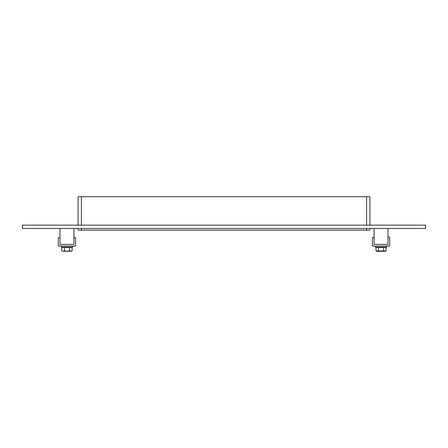 <?xml version="1.0" encoding="UTF-8"?>
<svg xmlns="http://www.w3.org/2000/svg" width="448" height="448" viewBox="0 0 448 448"><rect width="100%" height="100%" fill="white"/><g stroke="black" fill="none" stroke-linecap="round" stroke-linejoin="round"><path stroke-width="0.67" d="M366.57 228.48L366.57 230.154L369.908 230.154L369.908 228.48M366.57 230.154L81.43 230.154L81.43 228.48M78.092 230.154L78.092 228.48L78.092 230.154L81.43 230.154M81.43 225.142L81.43 196.739L78.092 196.739L78.092 225.142L78.092 196.739M81.43 196.739L366.57 196.739L366.57 225.142M369.908 225.142L369.908 196.739L366.57 196.739M22.4 225.142L425.6 225.142L425.6 228.48L22.4 228.48L22.4 225.142M389.682 237.098L388.007 237.098L388.007 244.412L374.086 244.412L374.086 237.429L372.417 237.429L372.417 246.081L389.682 246.081L389.682 237.098M59.993 237.726L58.318 237.726L58.318 246.081L75.583 246.081L75.583 237.726L73.914 237.726L73.914 244.412L59.993 244.412L59.993 237.726M386.618 246.081L386.618 247.195L375.48 247.195L375.48 246.081M72.52 246.081L72.52 247.195L61.382 247.195L61.382 246.081M383.578 250.914L386.109 250.914L385.414 251.261L376.684 251.261L375.984 250.914L375.984 247.526L378.515 247.526L378.515 250.914L383.578 250.914L383.578 247.526L378.515 247.526M375.984 250.914L378.515 250.914M386.109 250.914L386.109 247.526L383.578 247.526M385.157 247.195L385.157 247.526M69.524 247.526L61.807 247.526L61.807 250.863L63.084 251.261L64.378 250.863L66.931 251.261L69.524 250.863L70.823 251.261L72.094 250.863L72.094 247.526L69.524 247.526L69.524 250.863M64.378 247.526L64.378 250.863M66.976 251.261L71.406 251.261L72.094 250.863M61.807 250.863L63.084 251.261M63.106 251.261L66.931 251.261M71.058 247.195L71.058 247.526M59.993 228.48L59.993 244.412L73.914 244.412L73.914 228.48M374.086 228.48L374.086 244.412L388.007 244.412L388.007 228.48M376.942 247.195L376.942 247.526M62.843 247.195L62.843 247.526"/></g></svg>
